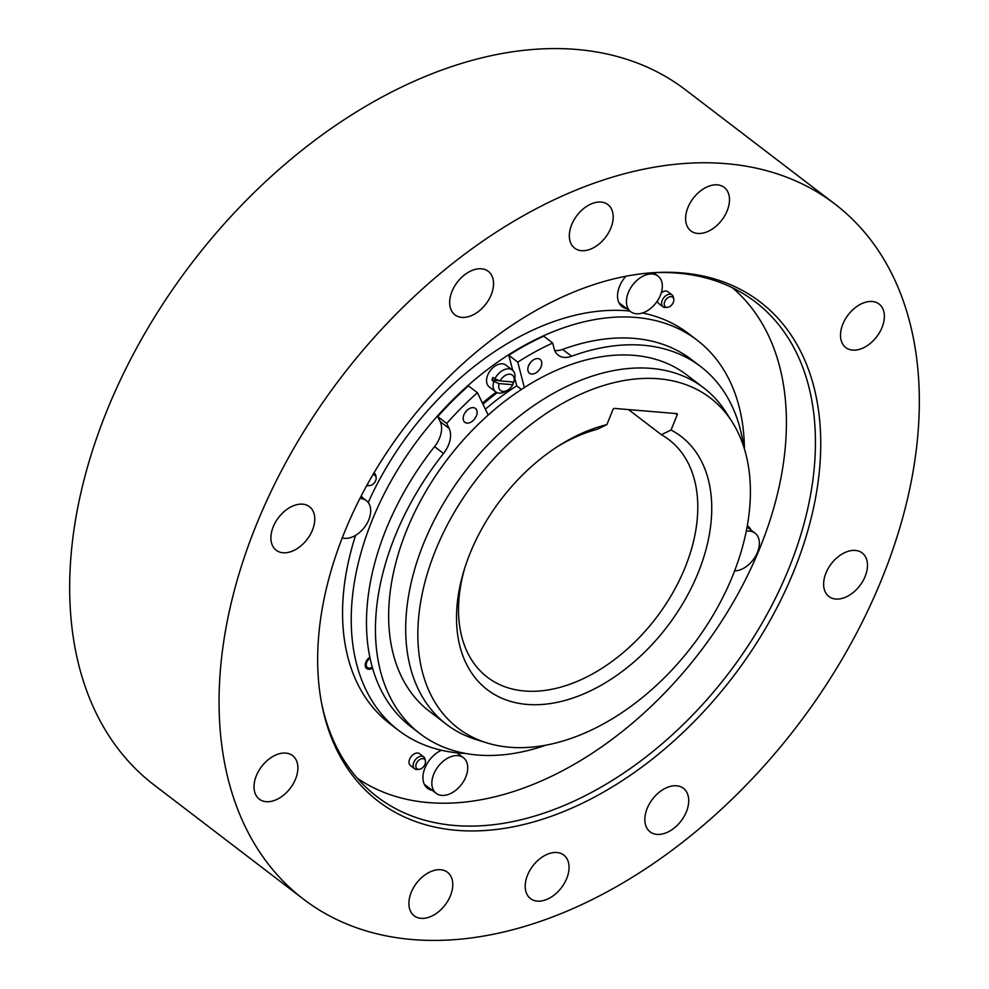 <?xml version="1.0" encoding="UTF-8"?>
<svg xmlns="http://www.w3.org/2000/svg" width="989" height="989" viewBox="0 0 989 989"><rect width="100%" height="100%" fill="white"/><g stroke="black" fill="none" stroke-linecap="round" stroke-linejoin="round"><path stroke-width="1.48" d="M357.425 778.331A308.939 202.683 127.4 0 0 428.484 802.598A308.939 202.683 127.4 0 0 731.304 605.589A308.939 202.683 127.4 0 0 732.429 287.762M368.242 502.499A245.655 161.158 -52.6 0 1 629.931 311.065M642.467 312.981A245.655 161.158 -52.6 0 1 688.356 333.478L697.022 340.105A245.655 161.158 127.4 0 0 372.037 520.548A245.655 161.158 127.4 0 0 398.641 730.438A245.655 161.158 127.4 0 0 465.757 753.47M398.641 730.438L389.975 723.812A245.655 161.158 -52.6 0 1 355.583 535.358M626.791 308.667A23.674 15.527 -52.6 0 1 622.093 306.639A23.674 15.527 -52.6 0 1 625.913 276.24M747.313 525.703A23.674 15.527 -52.6 0 1 747.882 526.111A23.674 15.527 -52.6 0 1 751.071 530.116M458.463 752.988A23.674 15.527 -52.6 0 1 459.44 754.656M432.205 790.285A23.674 15.527 -52.6 0 1 427.495 788.258A23.674 15.527 -52.6 0 1 424.565 768.997A23.674 15.527 -52.6 0 1 441.415 750.255M361.306 495.736A23.674 15.527 -52.6 0 1 362.394 497.578M667.427 307.356A6.033 3.956 127.4 0 0 673.769 299.061A6.033 3.956 127.4 0 0 671.185 296.651A6.033 3.956 127.4 0 0 664.707 301.633A6.033 3.956 127.4 0 0 666.858 307.344A6.033 3.956 127.4 0 0 667.427 307.356L665.56 307.492A7.479 4.908 -52.6 0 1 664.855 307.48A7.479 4.908 -52.6 0 1 662.989 306.8L658.81 303.598A7.479 4.908 -52.6 0 1 657.401 300.94M661.282 292.793A7.479 4.908 -52.6 0 1 666.017 291.026A7.479 4.908 -52.6 0 1 667.884 291.718L672.063 294.92A7.479 4.908 -52.6 0 1 673.41 297.219L673.769 299.061M419.076 769.318L417.197 769.454A7.479 4.908 -52.6 0 1 416.493 769.454A7.479 4.908 -52.6 0 1 414.638 768.762L410.447 765.573A7.479 4.908 -52.6 0 1 410.274 757.883A7.479 4.908 -52.6 0 1 417.667 753A7.479 4.908 -52.6 0 1 419.534 753.692L423.712 756.894A7.479 4.908 -52.6 0 1 425.06 759.181L425.418 761.023A6.033 3.956 127.4 0 0 422.835 758.612A6.033 3.956 127.4 0 0 416.344 763.607A6.033 3.956 127.4 0 0 418.508 769.318A6.033 3.956 127.4 0 0 419.076 769.318A6.033 3.956 127.4 0 0 425.418 761.023M744.42 448.944A245.655 161.158 127.4 0 0 697.022 340.105M372.26 667.142A6.231 4.092 -52.6 0 1 368.996 668.119A6.231 4.092 -52.6 0 1 367.438 667.55A6.231 4.092 -52.6 0 1 370.047 658.142M482.447 403.153A211.77 138.93 -52.6 0 1 496.119 392.139M495.761 391.879L489.184 386.847A13.698 8.988 -52.6 0 1 488.863 372.754A13.698 8.988 -52.6 0 1 502.412 363.816A13.698 8.988 -52.6 0 1 505.824 365.077L512.401 370.096A13.698 8.988 127.4 0 0 508.989 368.835A13.698 8.988 127.4 0 0 494.871 378.849L493.017 377.427A13.698 8.988 127.4 0 0 491.941 380.085L493.795 381.494A13.698 8.988 127.4 0 0 495.761 391.879A13.698 8.988 127.4 0 0 499.173 393.14A13.698 8.988 127.4 0 0 506.17 391.112L507.95 390A9.717 6.379 127.4 0 0 512.809 384.721L513.291 383.126L511.659 381.878M619.225 303.264A23.674 15.527 127.4 0 0 619.918 303.413M424.627 784.895A23.674 15.527 127.4 0 0 425.332 785.043M514.836 378.552L515.244 380.147A211.77 138.93 127.4 0 0 514.28 380.765M497.195 392.682A211.77 138.93 127.4 0 0 482.953 404.192M671.049 430.017A159.452 104.611 -52.6 0 1 698.246 572.569A159.452 104.611 -52.6 0 1 561.406 701.386A159.452 104.611 -52.6 0 1 464.014 570.418A159.452 104.611 -52.6 0 1 470.022 553.469A159.452 104.611 -52.6 0 1 559.762 445.161A159.452 104.611 -52.6 0 1 606.863 424.64L613.007 409.434A1.249 0.816 -52.6 0 1 614.342 408.408L676.748 413.625A1.249 0.816 -52.6 0 1 677.193 414.811L671.049 430.017L661.344 434.678L628.522 409.594M661.344 434.678A149.487 98.072 -52.6 0 1 668.947 439.685A149.487 98.072 -52.6 0 1 685.13 567.402A149.487 98.072 -52.6 0 1 524.603 691.002A149.487 98.072 -52.6 0 1 487.367 677.218A149.487 98.072 -52.6 0 1 464.818 567.871M557.512 446.608A149.487 98.072 -52.6 0 1 597.158 429.313L606.863 424.64M658.575 378.775A207.764 136.309 127.4 0 0 435.444 550.576A207.764 136.309 127.4 0 0 486.65 742.826A207.764 136.309 127.4 0 0 509.694 747.251A207.764 136.309 127.4 0 0 732.812 575.462A207.764 136.309 127.4 0 0 732.058 421.771A207.764 136.309 127.4 0 0 658.575 378.775M732.058 421.771L725.951 412.203A211.77 138.93 127.4 0 0 703.785 387.923A211.77 138.93 127.4 0 0 651.046 368.378A211.77 138.93 127.4 0 0 423.626 543.48A211.77 138.93 127.4 0 0 446.558 724.418A211.77 138.93 127.4 0 0 475.808 739.438L486.65 742.826M446.558 724.418L429.523 711.4A211.77 138.93 -52.6 0 1 424.553 493.647A211.77 138.93 -52.6 0 1 634.011 355.36A211.77 138.93 -52.6 0 1 686.749 374.905L703.785 387.923M485.364 409.199A203.796 133.7 -52.6 0 1 516.728 385.871L521.401 389.443M743.654 446.521A231.055 151.577 127.4 0 0 736.372 416.554A231.055 151.577 127.4 0 0 700.682 366.573A231.055 151.577 127.4 0 0 571.617 356.25A23.921 15.688 -52.6 0 1 558.253 355.187A23.921 15.688 -52.6 0 1 554.161 348.721L552.69 343.022A246.409 161.652 127.4 0 0 517.779 362.122L524.343 387.527M488.195 415.034L477.427 392.744A246.409 161.652 127.4 0 0 446.719 423.44L449.13 428.435A23.921 15.688 -52.6 0 1 443.517 453.469A231.055 151.577 127.4 0 0 384.35 683.72A231.055 151.577 127.4 0 0 420.041 733.702A231.055 151.577 127.4 0 0 545.854 745.187M541.44 361.257A8.716 5.724 -52.6 0 1 538.214 371.073A8.716 5.724 -52.6 0 1 529.498 373.236A8.716 5.724 -52.6 0 1 528.151 371.345A8.716 5.724 -52.6 0 1 531.39 361.529A8.716 5.724 -52.6 0 1 540.093 359.378A8.716 5.724 -52.6 0 1 541.44 361.257M476.785 410.336A8.716 5.724 -52.6 0 1 473.546 420.152A8.716 5.724 -52.6 0 1 464.842 422.303A8.716 5.724 -52.6 0 1 463.495 420.412A8.716 5.724 -52.6 0 1 466.734 410.596A8.716 5.724 -52.6 0 1 475.437 408.445A8.716 5.724 -52.6 0 1 476.785 410.336M464.781 413.105A8.716 5.724 127.4 0 0 466.536 410.794M420.041 733.702L411.078 726.853A231.055 151.577 -52.6 0 1 375.375 676.872A231.055 151.577 -52.6 0 1 434.554 446.62A23.921 15.688 127.4 0 0 440.167 421.574L437.756 416.592A246.409 161.652 -52.6 0 1 468.465 385.895L477.427 392.744M554.742 350.489A23.921 15.688 127.4 0 0 562.654 349.401A231.055 151.577 -52.6 0 1 691.719 359.724L700.682 366.573M512.722 370.356L508.816 355.274A246.409 161.652 -52.6 0 1 543.727 336.173L552.69 343.022M529.436 364.026A8.716 5.724 127.4 0 0 531.192 361.727M437.756 416.592L446.719 423.44M508.816 355.274L517.779 362.122M515.244 380.147L516.728 385.871M734.617 570.888A22.426 14.711 127.4 0 0 757.475 552.307A22.426 14.711 127.4 0 0 755.04 533.145A22.426 14.711 127.4 0 0 746.275 531.192M457.82 755.621A22.426 14.711 127.4 0 0 435.642 770.27A22.426 14.711 127.4 0 0 436.174 793.326A22.426 14.711 127.4 0 0 441.762 795.391A22.426 14.711 127.4 0 0 463.94 780.754A22.426 14.711 127.4 0 0 463.408 757.698A22.426 14.711 127.4 0 0 457.82 755.621M342.256 537.843A22.426 14.711 127.4 0 0 368.786 519.769A22.426 14.711 127.4 0 0 366.363 500.619A22.426 14.711 127.4 0 0 359.897 498.505M636.347 313.773A22.426 14.711 127.4 0 0 658.526 299.123A22.426 14.711 127.4 0 0 657.994 276.067A22.426 14.711 127.4 0 0 652.419 274.002A22.426 14.711 127.4 0 0 630.24 288.64A22.426 14.711 127.4 0 0 630.759 311.696A22.426 14.711 127.4 0 0 636.347 313.773M514.404 380.357L514.367 380.481A13.698 8.988 127.4 0 0 514.404 380.357A13.698 8.988 127.4 0 0 512.401 370.096M493.795 381.494L499.062 383.571A9.717 6.379 127.4 0 0 502.993 391.434A9.717 6.379 127.4 0 0 507.95 390M499.655 380.728L491.941 380.085M499.062 383.571L512.809 384.721M514.367 380.481L513.872 382.063L500.137 380.913L494.871 378.849M513.872 382.063A9.717 6.379 127.4 0 0 509.953 374.201A9.717 6.379 127.4 0 0 500.137 380.913M662.989 306.8A7.479 4.908 -52.6 0 1 662.815 299.111A7.479 4.908 -52.6 0 1 670.208 294.228A7.479 4.908 -52.6 0 1 672.063 294.92M367.265 484.61A6.033 3.956 127.4 0 0 369.194 485.587A6.033 3.956 127.4 0 0 369.762 485.587L367.896 485.723A7.479 4.908 -52.6 0 1 367.191 485.723A7.479 4.908 -52.6 0 1 366.696 485.648M373.978 472.878A7.479 4.908 -52.6 0 1 374.398 473.15A7.479 4.908 -52.6 0 1 375.746 475.449L376.104 477.291A6.033 3.956 127.4 0 0 373.521 474.881A6.033 3.956 127.4 0 0 372.791 474.893M369.762 485.587A6.033 3.956 127.4 0 0 376.104 477.291M414.638 768.762A7.479 4.908 -52.6 0 1 414.453 761.085A7.479 4.908 -52.6 0 1 421.846 756.202A7.479 4.908 -52.6 0 1 423.712 756.894M461.789 317.395A27.408 17.975 -52.6 0 1 454.965 314.873A27.408 17.975 -52.6 0 1 454.322 286.686A27.408 17.975 -52.6 0 1 481.433 268.798A27.408 17.975 -52.6 0 1 488.257 271.32A27.408 17.975 -52.6 0 1 488.9 299.506A27.408 17.975 -52.6 0 1 461.789 317.395M412.45 939.55A437.497 287.02 127.4 0 0 845.175 653.865A437.497 287.02 127.4 0 0 834.889 204.018A437.497 287.02 127.4 0 0 725.938 163.642A437.497 287.02 127.4 0 0 293.214 449.327A437.497 287.02 127.4 0 0 303.499 899.174A437.497 287.02 127.4 0 0 412.45 939.55M697.727 233.453A27.408 17.975 -52.6 0 1 690.903 230.932A27.408 17.975 -52.6 0 1 690.26 202.745A27.408 17.975 -52.6 0 1 717.371 184.856A27.408 17.975 -52.6 0 1 724.195 187.378A27.408 17.975 -52.6 0 1 724.838 215.565A27.408 17.975 -52.6 0 1 697.727 233.453M852.617 350.118A27.408 17.975 -52.6 0 1 845.793 347.584A27.408 17.975 -52.6 0 1 845.15 319.41A27.408 17.975 -52.6 0 1 872.261 301.509A27.408 17.975 -52.6 0 1 879.085 304.043A27.408 17.975 -52.6 0 1 879.728 332.217A27.408 17.975 -52.6 0 1 852.617 350.118M835.73 599.037A27.408 17.975 -52.6 0 1 828.906 596.503A27.408 17.975 -52.6 0 1 828.263 568.329A27.408 17.975 -52.6 0 1 855.374 550.428A27.408 17.975 -52.6 0 1 862.198 552.962A27.408 17.975 -52.6 0 1 862.841 581.136A27.408 17.975 -52.6 0 1 835.73 599.037M656.956 834.395A27.408 17.975 -52.6 0 1 650.132 831.873A27.408 17.975 -52.6 0 1 649.489 803.686A27.408 17.975 -52.6 0 1 676.6 785.798A27.408 17.975 -52.6 0 1 683.424 788.32A27.408 17.975 -52.6 0 1 684.067 816.506A27.408 17.975 -52.6 0 1 656.956 834.395M421.017 918.336A27.408 17.975 -52.6 0 1 414.193 915.814A27.408 17.975 -52.6 0 1 413.55 887.628A27.408 17.975 -52.6 0 1 440.661 869.739A27.408 17.975 -52.6 0 1 447.485 872.261A27.408 17.975 -52.6 0 1 448.128 900.447A27.408 17.975 -52.6 0 1 421.017 918.336M266.128 801.683A27.408 17.975 -52.6 0 1 259.303 799.161A27.408 17.975 -52.6 0 1 258.661 770.975A27.408 17.975 -52.6 0 1 285.772 753.086A27.408 17.975 -52.6 0 1 292.596 755.608A27.408 17.975 -52.6 0 1 293.238 783.795A27.408 17.975 -52.6 0 1 266.128 801.683M283.015 552.764A27.408 17.975 -52.6 0 1 276.191 550.243A27.408 17.975 -52.6 0 1 275.548 522.056A27.408 17.975 -52.6 0 1 302.659 504.167A27.408 17.975 -52.6 0 1 309.483 506.689A27.408 17.975 -52.6 0 1 310.126 534.876A27.408 17.975 -52.6 0 1 283.015 552.764M681.804 272.89A314.304 206.194 -52.6 0 1 794.118 570.43A314.304 206.194 -52.6 0 1 456.584 830.315A314.304 206.194 -52.6 0 1 321.882 704.737A314.304 206.194 -52.6 0 1 344.271 532.774A314.304 206.194 -52.6 0 1 652.085 272.766A314.304 206.194 -52.6 0 1 681.804 272.89M581.445 250.674A27.408 17.975 -52.6 0 1 574.621 248.14A27.408 17.975 -52.6 0 1 573.979 219.966A27.408 17.975 -52.6 0 1 601.077 202.065A27.408 17.975 -52.6 0 1 607.901 204.599A27.408 17.975 -52.6 0 1 608.544 232.774A27.408 17.975 -52.6 0 1 581.445 250.674M537.311 901.127A27.408 17.975 -52.6 0 1 530.487 898.593A27.408 17.975 -52.6 0 1 529.844 870.419A27.408 17.975 -52.6 0 1 556.943 852.518A27.408 17.975 -52.6 0 1 563.767 855.052A27.408 17.975 -52.6 0 1 564.41 883.226A27.408 17.975 -52.6 0 1 537.311 901.127M303.499 899.174L154.111 784.982A437.497 287.02 -52.6 0 1 143.825 335.135A437.497 287.02 -52.6 0 1 576.55 49.45A437.497 287.02 -52.6 0 1 685.501 89.826L834.889 204.018M650.206 272.915A311.436 204.315 -52.6 0 1 677.786 273.149A311.436 204.315 -52.6 0 1 755.336 301.892A311.436 204.315 -52.6 0 1 789.074 567.97A311.436 204.315 -52.6 0 1 454.631 825.481A311.436 204.315 -52.6 0 1 377.069 796.738A311.436 204.315 -52.6 0 1 321.524 702.882M369.861 657.215A7.479 4.908 127.4 0 0 366.684 668.539A7.479 4.908 127.4 0 0 368.551 669.232A7.479 4.908 127.4 0 0 372.519 668.032M675.512 413.526L677.193 414.811M449.13 428.435L440.167 421.574M443.517 453.469L434.554 446.62M562.654 349.401L571.617 356.25M755.04 533.145L747.066 527.05M436.174 793.326L424.306 784.252M463.408 757.698L457.066 752.852M366.363 500.619L360.936 496.466M657.994 276.067L653.618 272.729M630.759 311.696L618.891 302.622"/></g></svg>
